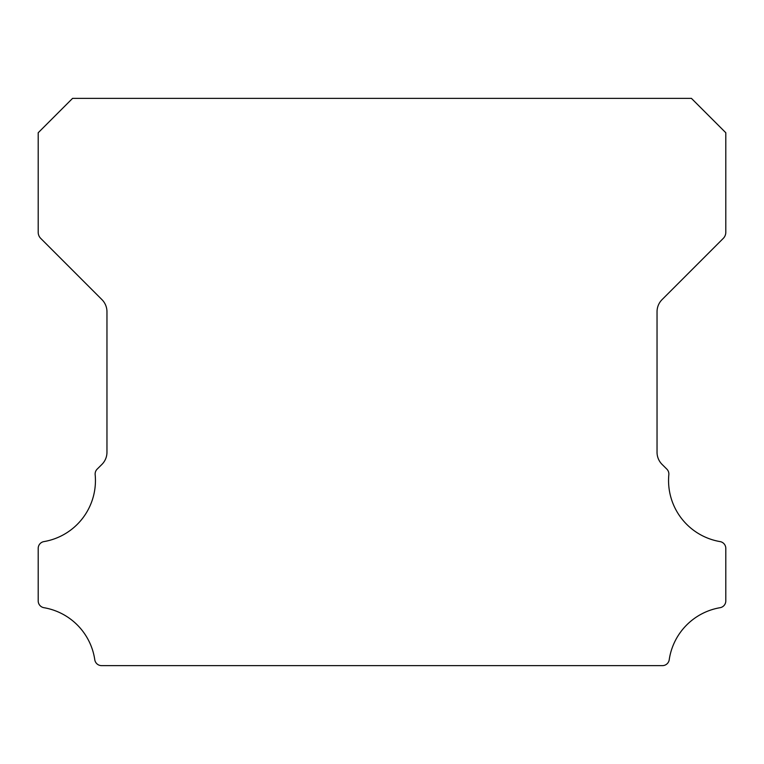 <?xml version="1.0" encoding="UTF-8"?>
<svg xmlns="http://www.w3.org/2000/svg" width="764" height="764" viewBox="0 0 764 764"><rect width="100%" height="100%" fill="white"/><g stroke="black" fill="none" stroke-linecap="round" stroke-linejoin="round"><path stroke-width="1.15" d="M720.08 541.6A61.951 61.951 0 0 1 668.834 474.654A6.876 6.876 0 0 0 666.838 469.125L662.054 464.378A17.19 17.19 0 0 1 657.04 452.24L657.04 311.76A17.19 17.19 0 0 1 662.073 299.612L723.279 238.387A8.595 8.595 0 0 0 725.8 232.313L725.8 132.745L691.42 98.365L72.58 98.365L38.2 132.745L38.2 232.313A8.595 8.595 0 0 0 40.721 238.387L101.927 299.612A17.19 17.19 0 0 1 106.96 311.76L106.96 452.24A17.19 17.19 0 0 1 101.946 464.378L97.162 469.125A6.876 6.876 0 0 0 95.166 474.654A61.951 61.951 0 0 1 43.92 541.6A6.876 6.876 0 0 0 38.2 548.38L38.2 600.915A6.876 6.876 0 0 0 43.92 607.695A61.951 61.951 0 0 1 94.784 659.762A6.876 6.876 0 0 0 101.583 665.635L662.417 665.635A6.876 6.876 0 0 0 669.216 659.762A61.951 61.951 0 0 1 720.08 607.695A6.876 6.876 0 0 0 725.8 600.915L725.8 548.38A6.876 6.876 0 0 0 720.08 541.6"/></g></svg>
